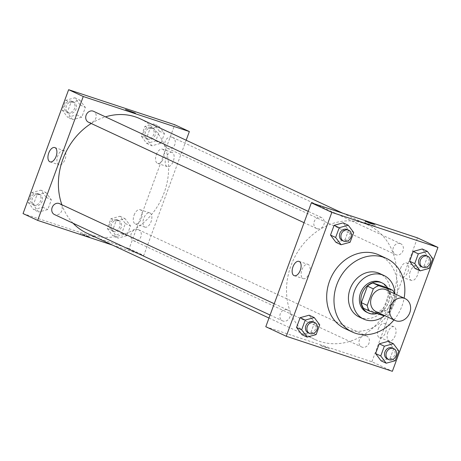 <?xml version="1.0" encoding="UTF-8"?>
<svg xmlns="http://www.w3.org/2000/svg" width="461" height="461" viewBox="0 0 461 461"><rect width="100%" height="100%" fill="white"/><g stroke="black" fill="none" stroke-linecap="round" stroke-linejoin="round"><path stroke-width="0.35" stroke-dasharray="2.31 1.73" d="M386.191 289.808A12.021 10.136 -65 0 1 390.306 304.986A12.021 10.136 -65 0 1 376.038 311.596M387.004 287.641A16.141 13.617 -65 0 1 389.159 293.294L383.079 309.821L388.928 312.546A16.141 13.617 -65 0 1 384.278 315.433M388.928 312.546L395.008 296.025A16.141 13.617 -65 0 0 394.432 293.645M389.159 293.294L395.008 296.025M383.079 309.821A16.141 13.617 -65 0 1 377.68 312.979L383.529 315.71M363.533 308.311L377.68 312.979M377.023 313.561A16.527 13.939 115 0 0 388.531 302.353A16.527 13.939 115 0 0 387.615 287.923M380.786 282.316A16.527 13.939 -65 0 1 387.067 301.673A16.527 13.939 -65 0 1 366.823 312.27M384.641 315.606A24.035 20.278 115 0 0 393.095 303.661A24.035 20.278 115 0 0 394.8 293.818M359.263 317.035A24.035 20.278 115 0 0 388.709 301.621A24.035 20.278 115 0 0 379.57 273.465M393.959 319.946A40.562 34.218 115 0 0 401.975 306A40.562 34.218 115 0 0 404.118 298.163M379.242 255.077A40.562 34.218 -65 0 1 394.662 302.589A40.562 34.218 -65 0 1 344.972 328.601M429.203 268.377L424.085 265.991L415.056 268.475L424.085 265.991L427.675 256.235L422.236 248.969L427.675 256.235L432.793 258.621M395.221 360.727L390.104 358.341L381.074 360.83L390.104 358.341L393.694 348.591L388.254 341.324L393.694 348.591L398.811 350.977M316.125 334.611L311.008 332.225L301.978 334.709L311.008 332.225L314.598 322.47L309.158 315.203L314.598 322.47L319.715 324.855M350.106 242.256L344.989 239.87L335.96 242.359L344.989 239.87L348.579 230.114L343.14 222.847L348.579 230.114L353.696 232.5M320.47 345.577L329.627 348.787L324.786 346.707L320.47 345.577L324.792 346.707L329.627 348.781L320.476 345.571M265.79 326.722L371.894 361.764L392.369 371.307M309.262 273.2A7.537 4.028 -71.7 0 0 307.96 264.337A7.537 4.028 -71.7 0 0 301.771 270.227A7.537 4.028 -71.7 0 0 303.234 278.646A7.537 4.028 -71.7 0 0 309.262 273.2M373.975 225.89L364.818 222.686L369.659 224.761L373.975 225.89M387.937 332.133A7.509 4.011 -71.7 0 0 389.24 340.967A7.509 4.011 -71.7 0 0 395.405 335.095A7.509 4.011 -71.7 0 0 393.948 326.705A7.509 4.011 -71.7 0 0 387.937 332.133M410.209 271.592A7.509 4.011 -71.7 0 0 411.512 280.432A7.509 4.011 -71.7 0 0 417.678 274.554A7.509 4.011 -71.7 0 0 416.22 266.164A7.509 4.011 -71.7 0 0 410.209 271.592M371.894 361.764L417.476 237.87M378.291 328.947A7.509 4.011 108.3 0 1 384.301 323.518A7.509 4.011 108.3 0 1 385.759 331.908A7.509 4.011 108.3 0 1 379.593 337.78A7.509 4.011 108.3 0 1 378.291 328.947M400.563 268.406A7.509 4.011 108.3 0 1 406.573 262.977A7.509 4.011 108.3 0 1 408.031 271.373A7.509 4.011 108.3 0 1 401.865 277.245A7.509 4.011 108.3 0 1 400.563 268.406M317.007 228.691A6.01 5.071 -65 0 1 316.54 228.506A6.01 5.071 -65 0 1 314.483 220.923A6.01 5.071 -65 0 1 321.617 217.615A6.01 5.071 -65 0 1 323.789 224.933A6.01 5.071 -65 0 1 317.007 228.691M366.265 335.902A6.01 5.071 -65 0 1 366.731 336.086A6.01 5.071 -65 0 1 368.788 343.675A6.01 5.071 -65 0 1 361.655 346.983A6.01 5.071 -65 0 1 359.476 339.665A6.01 5.071 -65 0 1 366.265 335.902M400.246 243.552A6.01 5.071 -65 0 1 400.713 243.736A6.01 5.071 -65 0 1 402.764 251.32A6.01 5.071 -65 0 1 395.636 254.628A6.01 5.071 -65 0 1 393.458 247.309A6.01 5.071 -65 0 1 400.246 243.552M287.168 309.786A6.01 5.071 -65 0 1 287.635 309.971A6.01 5.071 -65 0 1 289.692 317.56A6.01 5.071 -65 0 1 282.558 320.862A6.01 5.071 -65 0 1 280.38 313.549A6.01 5.071 -65 0 1 287.168 309.786M363.389 223.17A63.094 53.222 -65 0 1 368.287 225.112A63.094 53.222 -65 0 1 389.879 304.784A63.094 53.222 -65 0 1 314.978 339.486A63.094 53.222 -65 0 1 292.13 262.672A63.094 53.222 -65 0 1 363.389 223.17M140.173 118.788A63.094 53.222 -65 0 1 161.759 198.46A63.094 53.222 -65 0 1 86.864 233.162M73.08 223.228A63.094 53.222 -65 0 1 61.878 204.747M91.209 123.485A63.094 53.222 -65 0 1 105.46 116.869M88.42 122.182A6.01 5.071 115 0 0 88.887 122.372A6.01 5.071 115 0 0 95.675 118.61A6.01 5.071 115 0 0 93.497 111.291M138.144 229.578A6.01 5.071 -65 0 1 138.611 229.768A6.01 5.071 -65 0 1 140.668 237.352A6.01 5.071 -65 0 1 133.534 240.659A6.01 5.071 -65 0 1 131.362 233.341A6.01 5.071 -65 0 1 138.144 229.578M172.126 137.228A6.01 5.071 -65 0 1 172.593 137.413A6.01 5.071 -65 0 1 174.65 145.002A6.01 5.071 -65 0 1 167.516 148.304A6.01 5.071 -65 0 1 165.338 140.991A6.01 5.071 -65 0 1 172.126 137.228M59.515 203.647A6.01 5.071 -65 0 1 61.572 211.236A6.01 5.071 -65 0 1 54.438 214.538M186.169 140.225L143.774 255.44L129.155 248.623L174.736 124.735M112.496 245.108L143.774 255.44M144.8 227.054A7.509 4.011 -71.7 0 0 145.036 227.146A7.509 4.011 -71.7 0 0 151.202 221.274A7.509 4.011 -71.7 0 0 149.744 212.884A7.509 4.011 -71.7 0 0 143.734 218.312A7.509 4.011 -71.7 0 0 144.8 227.054M172.253 152.441A7.509 4.011 -71.7 0 0 172.016 152.343A7.509 4.011 -71.7 0 0 166.006 157.771A7.509 4.011 -71.7 0 0 167.308 166.611A7.509 4.011 -71.7 0 0 173.399 160.958A7.509 4.011 -71.7 0 0 172.253 152.441M72.746 119.676L67.306 112.409L70.896 102.659L79.926 100.17L85.366 107.436L81.776 117.186L72.746 119.676L81.776 117.186L85.366 107.436L79.926 100.17L70.896 102.659L67.306 112.409L72.746 119.676L67.629 117.29L76.659 114.806L80.249 105.05L74.809 97.784L65.779 100.273L62.189 110.023L67.629 117.29M38.764 212.031L33.325 204.765L36.915 195.009L45.944 192.525L51.384 199.792L47.794 209.542L38.764 212.031L47.794 209.542L51.384 199.792L45.944 192.525L36.915 195.009L33.325 204.765L38.764 212.031L33.647 209.646L42.677 207.156L46.267 197.406L40.827 190.139L31.797 192.623L28.207 202.379L33.647 209.646M117.86 238.153L112.421 230.886L116.011 221.13L125.04 218.641L130.48 225.907L126.89 235.663L117.86 238.153L126.89 235.663L130.48 225.907L125.04 218.641L116.011 221.13L112.421 230.886L117.86 238.153L112.743 235.767L121.773 233.278L125.363 223.522L119.923 216.255L110.894 218.745L107.304 228.5L112.743 235.767M23.05 213.587L129.155 248.623M159.022 126.291L164.462 133.557L160.872 143.308L151.842 145.797L146.402 138.531L149.992 128.775L159.022 126.291L149.992 128.775L146.402 138.531L151.842 145.797L160.872 143.308L164.462 133.557L159.022 126.291L153.899 123.905L144.875 126.389L141.285 136.145L146.725 143.411L155.755 140.922L159.339 131.172L153.899 123.905M134.088 215.126A7.509 4.011 108.3 0 1 140.098 209.697A7.509 4.011 108.3 0 1 141.556 218.088A7.509 4.011 108.3 0 1 135.39 223.96A7.509 4.011 108.3 0 1 134.088 215.126M156.36 154.591A7.509 4.011 108.3 0 1 162.37 149.162A7.509 4.011 108.3 0 1 163.828 157.553A7.509 4.011 108.3 0 1 157.662 163.425A7.509 4.011 108.3 0 1 156.36 154.591M87.434 236.389L89.809 237.012L84.974 234.931L79.943 233.381L87.434 236.389L79.943 233.375L84.974 234.931L89.809 237.006L87.434 236.384M63.993 150.609A7.537 4.028 -71.7 0 0 63.756 150.517A7.537 4.028 -71.7 0 0 57.567 156.406A7.537 4.028 -71.7 0 0 59.031 164.825A7.537 4.028 -71.7 0 0 65.139 159.154A7.537 4.028 -71.7 0 0 63.993 150.609M125.525 109.488L135.39 113.124M73.287 101.904A6.01 5.071 -65 0 1 73.754 102.088A6.01 5.071 -65 0 1 75.811 109.678A6.01 5.071 -65 0 1 68.677 112.985A6.01 5.071 -65 0 1 66.505 105.667A6.01 5.071 -65 0 1 73.287 101.904M76.659 114.806L81.776 117.186M80.249 105.05L85.366 107.436M74.803 97.784L79.926 100.17M65.779 100.273L70.896 102.659M62.189 110.023L67.306 112.409M71.83 101.224A6.01 5.071 -65 0 1 72.291 101.408A6.01 5.071 -65 0 1 74.348 108.998A6.01 5.071 -65 0 1 67.214 112.3A6.01 5.071 -65 0 1 65.041 104.987A6.01 5.071 -65 0 1 71.83 101.224M39.312 194.26A6.01 5.071 -65 0 1 39.779 194.444A6.01 5.071 -65 0 1 41.83 202.033A6.01 5.071 -65 0 1 34.702 205.341A6.01 5.071 -65 0 1 32.524 198.023A6.01 5.071 -65 0 1 39.312 194.26M42.677 207.156L47.794 209.542M46.267 197.406L51.384 199.792M40.827 190.139L45.944 192.525M31.797 192.623L36.915 195.009M28.207 202.379L33.325 204.765M37.848 193.58A6.01 5.071 -65 0 1 38.315 193.764A6.01 5.071 -65 0 1 40.372 201.353A6.01 5.071 -65 0 1 33.238 204.655A6.01 5.071 -65 0 1 31.06 197.343A6.01 5.071 -65 0 1 37.848 193.58M152.384 128.025A6.01 5.071 -65 0 1 152.85 128.21A6.01 5.071 -65 0 1 154.908 135.799A6.01 5.071 -65 0 1 147.774 139.101A6.01 5.071 -65 0 1 145.601 131.788A6.01 5.071 -65 0 1 152.384 128.025M146.725 143.411L151.842 145.797M155.755 140.922L160.872 143.308M159.339 131.172L164.462 133.557M144.875 126.389L149.992 128.775M141.285 136.145L146.402 138.531M150.92 127.345A6.01 5.071 -65 0 1 151.387 127.53A6.01 5.071 -65 0 1 153.444 135.119A6.01 5.071 -65 0 1 146.31 138.421A6.01 5.071 -65 0 1 144.137 131.108A6.01 5.071 -65 0 1 150.92 127.345M118.408 220.381A6.01 5.071 -65 0 1 118.875 220.565A6.01 5.071 -65 0 1 120.926 228.155A6.01 5.071 -65 0 1 113.792 231.457A6.01 5.071 -65 0 1 111.62 224.144A6.01 5.071 -65 0 1 118.408 220.381M121.773 233.278L126.89 235.663M125.363 223.522L130.48 225.907M119.923 216.255L125.04 218.641M110.894 218.745L116.011 221.13M107.304 228.5L112.421 230.886M116.944 219.701A6.01 5.071 -65 0 1 117.411 219.885A6.01 5.071 -65 0 1 119.468 227.469A6.01 5.071 -65 0 1 112.334 230.777A6.01 5.071 -65 0 1 110.156 223.458A6.01 5.071 -65 0 1 116.944 219.701M347.208 229.543A6.01 5.071 -65 0 1 349.259 237.133A6.01 5.071 -65 0 1 342.125 240.435M344.989 239.87L348.579 230.114M313.226 321.899A6.01 5.071 -65 0 1 315.284 329.482A6.01 5.071 -65 0 1 308.15 332.79M311.008 332.225L314.598 322.47M426.298 255.659A6.01 5.071 -65 0 1 428.355 263.248A6.01 5.071 -65 0 1 421.221 266.556M424.085 265.991L427.675 256.235M392.323 348.015A6.01 5.071 -65 0 1 394.38 355.604A6.01 5.071 -65 0 1 387.246 358.912M390.104 358.341L393.694 348.591M294.262 275.684L303.234 278.646M298.987 261.37L307.96 264.337M365.343 221.263L364.818 222.686M375.208 224.893L374.689 226.316M393.948 326.705L384.301 323.518M389.24 340.967L379.593 337.78M416.22 266.164L406.573 262.977M411.512 280.432L401.865 277.245M268.982 318.044L314.978 339.486M342.656 213.166L368.287 225.112M321.617 217.615L308.23 211.374M316.54 228.506L304.064 222.698M133.534 240.659L361.655 346.983M138.611 229.768L366.731 336.086M167.516 148.304L395.636 254.628M172.593 137.413L400.713 243.736M270.088 315.047L282.558 320.862M274.249 303.73L287.635 309.971M149.744 212.884L140.098 209.697M145.036 227.146L135.39 223.96M172.016 152.343L162.37 149.162M167.308 166.611L157.662 163.425M50.059 161.863L59.031 164.825M54.784 147.555L63.756 150.517M67.214 112.3L68.677 112.985M72.291 101.408L73.754 102.088M33.238 204.655L34.702 205.341M38.315 193.764L39.779 194.444M146.31 138.421L147.774 139.101M151.387 127.53L152.85 128.21M112.334 230.777L113.792 231.457M117.411 219.885L118.875 220.565"/><path stroke-width="0.69" d="M404.268 298.296A12.021 10.136 -65 0 1 405.202 298.67A12.021 10.136 -65 0 1 409.316 313.843A12.021 10.136 -65 0 1 395.048 320.453A12.021 10.136 -65 0 1 390.698 305.822A12.021 10.136 -65 0 1 404.268 298.296M395.048 320.453L376.038 311.596A12.021 10.136 -65 0 1 371.687 296.959A12.021 10.136 -65 0 1 385.258 289.439A12.021 10.136 -65 0 1 386.191 289.808L405.202 298.67M369.382 311.037L363.533 308.311A16.141 13.617 -65 0 1 361.378 302.652L367.457 286.131L373.306 288.857L367.227 305.378A16.141 13.617 -65 0 0 369.382 311.037L383.529 315.71A16.141 13.617 -65 0 0 384.278 315.433M367.457 286.131A16.141 13.617 -65 0 1 372.857 282.968L387.004 287.641L392.853 290.367A16.141 13.617 -65 0 1 394.432 293.645M392.853 290.367L378.706 285.693A16.141 13.617 -65 0 0 373.306 288.857M372.857 282.968L378.706 285.693M387.615 287.923A16.527 13.939 115 0 0 382.25 282.996A16.527 13.939 115 0 0 362.634 292.084A16.527 13.939 115 0 0 368.287 312.95A16.527 13.939 115 0 0 377.023 313.561M368.287 312.95L366.823 312.27A16.527 13.939 -65 0 1 360.842 292.153A16.527 13.939 -65 0 1 379.501 281.809A16.527 13.939 -65 0 1 380.786 282.316L382.25 282.996M361.378 302.652L367.227 305.378M394.8 293.818A24.035 20.278 115 0 0 383.961 275.505A24.035 20.278 115 0 0 355.425 288.724A24.035 20.278 115 0 0 363.648 319.075A24.035 20.278 115 0 0 384.641 315.606M383.961 275.505L379.57 273.465A24.035 20.278 115 0 0 351.04 286.684A24.035 20.278 115 0 0 359.263 317.035L363.648 319.075M404.118 298.163A40.562 34.218 115 0 0 386.554 258.483A40.562 34.218 115 0 0 338.403 280.795A40.562 34.218 115 0 0 352.285 332.012A40.562 34.218 115 0 0 393.959 319.946M352.285 332.012L344.972 328.601A40.562 34.218 -65 0 1 330.283 279.222A40.562 34.218 -65 0 1 376.09 253.827A40.562 34.218 -65 0 1 379.242 255.077L386.554 258.483M392.369 371.307L437.95 247.413L331.845 212.377L286.264 336.265L392.369 371.307M427.353 251.354L422.236 248.969L413.206 251.458L409.616 261.208L415.056 268.475L420.173 270.861L429.203 268.377L432.793 258.621L427.353 251.354L418.323 253.844L414.733 263.594L420.173 270.861M393.371 343.71L388.254 341.324L379.224 343.814L375.634 353.564L381.074 360.83L386.197 363.216L395.221 360.727L398.811 350.977L393.371 343.71L384.341 346.194L380.751 355.95L386.191 363.216M314.275 317.589L309.158 315.203L300.128 317.692L296.538 327.443L301.978 334.709L307.101 337.095L316.125 334.611L319.715 324.855L314.275 317.589L305.245 320.078L301.661 329.828L307.101 337.095M348.257 225.233L343.14 222.847L334.11 225.337L330.52 235.093L335.96 242.359L341.077 244.745L350.106 242.256L353.696 232.5L348.257 225.233L339.227 227.722L335.637 237.478L341.077 244.745M437.95 247.413L417.476 237.87L311.371 202.834L265.79 326.722L286.264 336.265M300.295 270.238A7.537 4.028 108.3 0 1 294.262 275.684A7.537 4.028 108.3 0 1 292.804 267.265A7.537 4.028 108.3 0 1 298.987 261.37A7.537 4.028 108.3 0 1 300.295 270.238M311.371 202.834L331.845 212.377M374.493 224.472L370.177 223.343L365.343 221.263L374.493 224.472M105.46 116.869A63.094 53.222 -65 0 1 135.269 116.846A63.094 53.222 -65 0 1 140.173 118.788L342.656 213.166M268.982 318.044L86.864 233.162A63.094 53.222 -65 0 1 73.08 223.228M61.878 204.747A63.094 53.222 -65 0 1 91.209 123.485M308.23 211.374L93.497 111.291A6.01 5.071 115 0 0 86.363 114.599A6.01 5.071 115 0 0 88.42 122.182L304.064 222.698M270.088 315.047L54.438 214.538A6.01 5.071 -65 0 1 52.266 207.225A6.01 5.071 -65 0 1 59.048 203.462A6.01 5.071 -65 0 1 59.515 203.647L274.249 303.73M189.362 131.552L83.257 96.51L37.675 220.398L23.05 213.587L68.631 89.693L174.736 124.735L189.362 131.552L186.169 140.225M37.675 220.398L112.496 245.108M55.02 147.647A7.537 4.028 108.3 0 1 56.167 156.193A7.537 4.028 108.3 0 1 50.059 161.863A7.537 4.028 108.3 0 1 48.601 153.444A7.537 4.028 108.3 0 1 54.784 147.555A7.537 4.028 108.3 0 1 55.02 147.647M68.631 89.693L83.257 96.51M135.39 113.124L125.525 109.488M343.589 241.115L342.125 240.435A6.01 5.071 -65 0 1 339.953 233.122A6.01 5.071 -65 0 1 346.741 229.359A6.01 5.071 -65 0 1 347.208 229.543L348.666 230.223A6.01 5.071 -65 0 1 350.723 237.813A6.01 5.071 -65 0 1 343.589 241.115A6.01 5.071 -65 0 1 341.417 233.802A6.01 5.071 -65 0 1 348.199 230.039A6.01 5.071 -65 0 1 348.666 230.223M343.14 222.847L334.11 225.337L339.227 227.722M334.11 225.337L330.52 235.093L335.637 237.478M330.52 235.093L335.96 242.359M309.613 333.47L308.15 332.79A6.01 5.071 -65 0 1 305.971 325.472A6.01 5.071 -65 0 1 312.76 321.709A6.01 5.071 -65 0 1 313.226 321.899L314.69 322.579A6.01 5.071 -65 0 1 316.742 330.168A6.01 5.071 -65 0 1 309.613 333.47A6.01 5.071 -65 0 1 307.435 326.158A6.01 5.071 -65 0 1 314.223 322.395A6.01 5.071 -65 0 1 314.69 322.579M309.158 315.203L300.128 317.692L305.245 320.078M300.128 317.692L296.538 327.443L301.661 329.828M296.538 327.443L301.978 334.709M422.685 267.236L421.221 266.556A6.01 5.071 -65 0 1 419.049 259.238A6.01 5.071 -65 0 1 425.837 255.475A6.01 5.071 -65 0 1 426.298 255.659L427.762 256.345A6.01 5.071 -65 0 1 429.819 263.934A6.01 5.071 -65 0 1 422.685 267.236A6.01 5.071 -65 0 1 420.513 259.923A6.01 5.071 -65 0 1 427.295 256.16A6.01 5.071 -65 0 1 427.762 256.345M422.236 248.969L413.206 251.458L418.323 253.844M413.206 251.458L409.616 261.208L414.733 263.594M409.616 261.208L415.056 268.475M388.709 359.592L387.246 358.912A6.01 5.071 -65 0 1 385.068 351.593A6.01 5.071 -65 0 1 391.856 347.83A6.01 5.071 -65 0 1 392.323 348.015L393.786 348.7A6.01 5.071 -65 0 1 395.838 356.284A6.01 5.071 -65 0 1 388.709 359.592A6.01 5.071 -65 0 1 386.531 352.273A6.01 5.071 -65 0 1 393.319 348.51A6.01 5.071 -65 0 1 393.786 348.7M388.254 341.324L379.224 343.814L384.341 346.194M379.224 343.814L375.634 353.564L380.751 355.95M375.634 353.564L381.074 360.83"/></g></svg>
